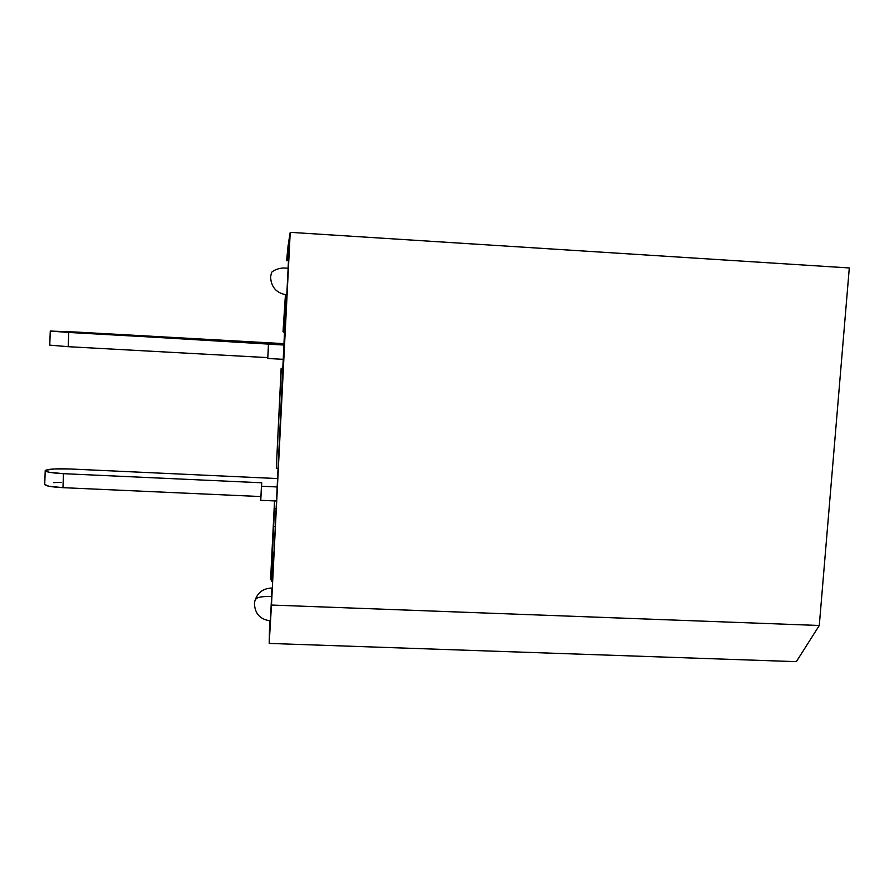 <?xml version="1.0" encoding="UTF-8"?>
<svg xmlns="http://www.w3.org/2000/svg" width="894" height="894" viewBox="0 0 894 894"><rect width="100%" height="100%" fill="white"/><g stroke="black" fill="none" stroke-linecap="round" stroke-linejoin="round"><path stroke-width="1.34" d="M270.379 620.861L272.033 588.017C263.015 588.341 257.271 592.778 254.779 601.304L254.455 603.83L254.779 601.304C257.271 592.778 263.015 588.341 272.033 588.017L270.379 620.861C260.288 619.508 254.98 613.832 254.455 603.83M286.784 294.875L288.505 260.702L286.784 294.875C276.503 293.243 271.106 287.209 270.569 276.782C271.106 287.209 276.503 293.243 286.784 294.875M288.214 268.435C279.017 266.378 270.67 272.122 271.485 272.905L270.569 276.782M283.04 368.373L281.141 368.272L276.302 468.389L281.141 368.272L276.302 468.389L281.264 369.602L282.973 369.691L281.264 369.602L281.141 368.272L283.04 368.373M288.181 244.811L286.605 260.69L288.181 244.811L287.387 260.668L288.181 244.811M285.421 294.741L283.275 332.065L284.694 332.143L283.04 331.551L285.164 298.909M273.977 551.721L271.553 581.201L273.977 551.721M269.686 620.816L269.183 643.423L271.474 605.048L290.226 232.339L288.583 242.352L287.667 260.679L288.583 242.352L290.226 232.339L849.3 267.954L290.226 232.339L271.474 605.048L819.284 625.487L849.3 267.954L819.284 625.487L271.474 605.048L269.183 643.423L796.342 661.661L819.284 625.487L796.342 661.661L269.183 643.423L269.686 620.816M285.912 303.804L274.637 540.535L286.27 294.841M271.988 588.006L271.497 596.466M288.505 260.702L288.024 268.401M274.469 502.26L270.58 579.748L274.469 502.26L274.413 508.641L276.19 508.72L274.413 508.641L274.469 502.26M271.709 572.652L274.413 508.641L271.709 572.652L272.335 572.674L271.709 572.652M278.101 468.467L276.302 468.389L278.101 468.467M69.888 468.97L277.587 478.569L69.888 468.97L54.121 468.959L45.493 470.311L45.762 471.283L49.271 472.278L63.485 473.675L261.741 482.782L261.439 486.235L277.151 486.951L261.439 486.235L260.746 500.305L276.402 501.009L260.746 500.305L261.741 482.782L63.485 473.675L62.96 487.666L260.936 496.561L62.96 487.666L63.485 473.675C51.796 473.027 45.717 471.998 45.225 470.613C47.527 469.048 55.741 468.501 69.888 468.97M61.138 482.369L53.472 482.615M44.722 484.425L48.757 486.213L62.96 487.666C51.293 487.018 45.203 485.934 44.722 484.436L45.214 470.792M75.051 331.987L284.18 343.665L50.545 331.026L284.113 345.039L268.457 344.168L267.753 358.483L283.454 359.343L267.753 358.483L268.613 343.609L68.749 332.467L68.223 346.693L267.787 357.622L68.223 346.693L68.749 332.467L50.276 331.071L75.051 331.987M49.762 345.129L68.223 346.693L49.762 345.129L50.265 331.093M271.698 596.488C261.707 596.253 256.343 597.315 255.595 599.695L254.779 601.304M275.33 526.655L273.598 526.588"/></g></svg>
